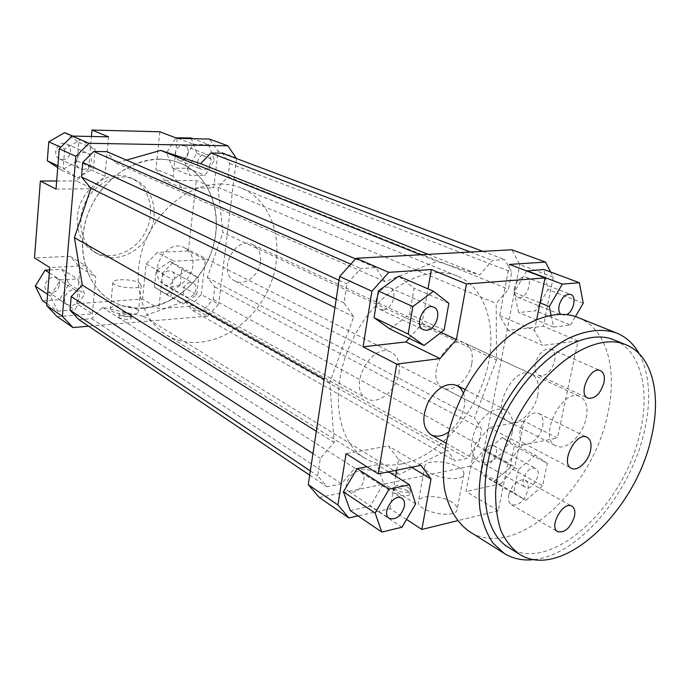 <?xml version="1.0" encoding="UTF-8"?>
<svg xmlns="http://www.w3.org/2000/svg" width="690" height="690" viewBox="0 0 690 690"><rect width="100%" height="100%" fill="white"/><g stroke="black" fill="none" stroke-linecap="round" stroke-linejoin="round"><path stroke-width="0.52" stroke-dasharray="3.45 2.59" d="M537.777 394.947C534.741 411.801 517.871 426.989 508.073 421.305C489.279 413.31 513.489 364.113 531.369 374.014C537.458 377.482 539.589 384.459 537.777 394.947M471.813 363.345C473.349 353.349 471.037 346.622 464.888 343.163C446.853 333.279 424.065 379.707 442.937 387.84C452.821 393.533 469.234 379.422 471.813 363.345M463.421 393.102C464.879 397.155 465.12 401.813 464.163 407.091C461.834 417.769 456.556 426.161 448.345 432.251M399.027 373.135C400.407 363.095 397.88 356.178 391.446 352.366C371.876 340.826 346.354 388.789 366.847 398.648C377.896 405.556 396.595 390.488 399.027 373.135M144.262 308.18C132.023 309.077 120.759 306.412 110.478 300.176C83.128 283.719 73.804 240.111 92.124 204.55C110.141 168.817 150.903 150.739 180.288 163.202C208.88 174.906 222.603 210.554 213.822 244.191C205.223 277.88 175.579 305.73 144.262 308.18M401.709 463.965C387.978 466.621 375.627 464.655 364.648 458.057C335.383 440.729 328.811 385.762 353.487 337.755C377.835 289.576 426.17 262.597 457.392 276.095C487.83 288.662 498.594 332.546 485.277 375.627C472.132 418.761 436.839 456.935 401.709 463.965M389.928 329.018L409.679 314.278L414.086 288.196L398.639 276.241M409.153 338.316L422.004 323.601L428.007 288.869M550.594 271.981L553.277 277.182L519.812 264.589L511.825 249.754M319.306 497.507L470.451 466.086L483.888 449.871L519.812 264.589M496.481 360.025L474.453 418.011L481.586 428.887L478.55 444.671L467.095 458.445L454.865 460.911L447.396 450.268L399.924 474.237L354.841 468.174L341.412 483.819L326.879 486.761L317.65 475.833L320.324 458.35L334.176 442.419L329.829 382.45L353.728 316.753L344.051 302.962L346.966 283.901L360.81 268.565L375.809 267.634L385.037 281.701L436.899 261.329L479.783 274.913L492.367 260.432L504.873 259.664L511.721 272.153L508.444 289.205L496.205 303.462L496.481 360.025L222.905 232.53L217.962 187.326L228.071 176.821L229.684 163.513L222.327 153.206M553.277 277.182L543.323 326.301L578.022 340.877L557.442 437.995L524.115 421.116L514.843 466.88L501.173 483.604L470.451 466.086M483.888 449.871L514.843 466.88M396.698 470.192L398.553 459.428L388.366 445.921L346.07 453.649M398.553 459.428L411.49 467.225M420.952 465.327L388.366 445.921M350.27 510.574L370.28 506.158L383.562 483.518L377.214 464.741L366.908 466.742M406.548 519.432L390.057 508.642L358.032 515.861M390.057 508.642L395.663 476.178M524.115 421.116L489.314 427.472L475.005 444.653L466.035 491.522L498.318 510.729L507.952 462.749L475.005 444.653M489.314 427.472L522.52 444.99L507.952 462.749M501.173 483.604L466.035 491.522M509.927 467.742L514.326 445.887L502.242 437.615L485.45 451.657L481.12 473.944L493.505 481.749L509.927 467.742L542.582 485.786L547.299 463.421L514.326 445.887M509.496 264.434L499.698 315.64L508.176 330.303L543.323 326.301M499.698 315.64L534.491 330.484L542.78 345.388L508.176 330.303M526.694 270.954L514.11 292.439L518.673 312.51L535.578 310.793L547.998 289.515L543.841 269.462M578.022 340.877L542.78 345.388M441.065 332.459L422.004 323.601M70.035 256.318L85.733 265.667L95.763 276.957L79.997 267.453L70.035 256.318L34.5 257.913M57.184 316.65L92.382 313.907L76.823 303.729L79.997 267.453M92.382 313.907L95.763 276.957M190.224 306.274L201.23 294.561L218.687 304.152L207.518 316.141L190.224 306.274L158.829 308.723L142.528 299.02L76.823 303.729M136.646 309.198C130.539 305.066 110.383 304.687 110.348 308.749C108.796 313.976 138.371 316.977 138.466 311.621L136.646 309.198M130.436 317.038C125.287 315.157 121.466 315.106 118.965 316.857C118.283 319.185 131.143 320.488 131.212 318.107L130.436 317.038M207.518 316.141L88.622 326.215M236.472 158.536L218.687 304.152M78.927 319.677L91.598 318.651L102.456 307.378L143.417 316.279L184.92 301.211L192.657 310.509L203.774 309.612L213.279 299.434L214.797 286.885L207.276 277.466L222.905 232.53M126.468 160.106L115.98 163.082L106.855 151.653M236.532 158.027L218.092 151.084L209.484 139.061M208.708 144.546L193.398 144.262L183.92 159.813L189.931 175.389L205.163 175.389L214.461 160.097L208.708 144.546L193.028 138.707M177.158 138.354L173.078 176.312L182.091 188.129L213.771 187.887L218.092 151.084M64.713 149.014L63.135 168.36L77.625 177.942L93.478 168.472L95.16 149.454L80.885 139.578L64.713 149.014L60.78 147.237M56.019 189.077L92.546 188.801L104.958 176.347L108.572 136.853M146.142 264.054L162.659 273.128L174.053 261.191L157.355 252.385L146.142 264.054L142.528 299.02M201.23 294.561L205.335 259.604L188.327 250.996L157.355 252.385M205.335 259.604L174.053 261.191M182.091 188.129L164.945 180.651L155.957 169.007L173.078 176.312M159.813 131.773L155.957 169.007M104.958 176.347L88.622 168.757L76.418 180.927L92.546 188.801M56.666 180.987L76.418 180.927M83.128 169.283C91.209 169.74 94.711 156.035 87.216 153.154C78.66 148.876 71.458 164.988 80.29 168.653L83.128 169.283M62.497 159.614C70.449 160.097 73.813 146.754 66.43 143.917C57.986 139.699 51 155.371 59.694 158.985L62.497 159.614M197.65 161.874C197.418 165.505 198.668 167.981 201.402 169.3C209.07 172.802 215.082 157.173 207.086 154.482C202.222 153.585 199.082 156.043 197.65 161.874M175.286 152.973C175.079 156.526 176.329 158.95 179.038 160.261C186.636 163.72 192.458 148.479 184.549 145.806C179.745 144.909 176.657 147.298 175.286 152.973M190.492 282.521C183.997 282.572 180.297 293.854 185.869 296.536C192.622 300.737 200.462 286.591 193.312 283.116L190.492 282.521M169.007 270.877C162.607 270.877 159.019 281.891 164.539 284.556C171.241 288.713 178.891 274.922 171.801 271.481L169.007 270.877M57.874 165.833L63.135 168.36M64.688 132.609L78.824 142.347L77.246 160.994L61.634 170.206L57.736 167.636M61.634 170.206L77.625 177.942M77.246 160.994L93.478 168.472M78.824 142.347L95.16 149.454M72.726 136.068L80.885 139.578M88.622 168.757L91.442 136.482M177.847 138.371L193.398 144.262M191.07 137.974L196.84 153.266L187.714 168.248L172.638 168.179L166.609 152.861L175.786 137.836M166.609 152.861L183.92 159.813M172.638 168.179L189.931 175.389M187.714 168.248L205.163 175.389M196.84 153.266L214.461 160.097M164.945 180.651L196.305 180.556L213.771 187.887M196.762 294.725L198.711 278.018L186.817 270.342L172.793 279.614L170.93 296.562L182.997 303.997L196.762 294.725L180.021 285.47L166.428 294.518L154.439 287.135L156.207 270.48L170.042 261.441L181.867 269.057L180.021 285.47M181.867 269.057L198.711 278.018M170.042 261.441L186.817 270.342M156.207 270.48L172.793 279.614M154.439 287.135L170.93 296.562M166.428 294.518L182.997 303.997M162.659 273.128L158.829 308.723M188.327 250.996L196.305 180.556M80.868 218.773C80.109 234.764 85.62 246.451 97.411 253.816C114.609 263.744 139.078 253.799 149.169 233.617C159.562 213.598 153.24 187.947 135.093 179.866C113.643 168.895 82.395 190.742 80.868 218.773M79.454 297.373C79.617 294.561 78.66 292.431 76.581 290.99C69.293 285.841 59.711 300.081 67.387 304.678C73.425 306.8 77.453 304.359 79.454 297.373M59.607 284.608C59.754 281.856 58.797 279.769 56.744 278.346C49.542 273.274 40.193 287.109 47.774 291.654C53.734 293.768 57.675 291.422 59.607 284.608M57.796 311.164L74.839 309.888L84.611 293.906L77.539 278.915L60.392 279.907L50.422 296.174L57.796 311.164L46.842 303.695M49.542 269.928L61.996 269.281L69.052 284.038L59.469 299.684L42.651 300.84M59.469 299.684L74.839 309.888M69.052 284.038L84.611 293.906M61.996 269.281L77.539 278.915M49.309 272.852L60.392 279.907M47.593 294.285L50.422 296.174M85.733 265.667L49.74 267.487M383.226 309.905C392.593 309.62 398.32 290.826 389.945 287.73C380.457 282.848 370.09 305.411 379.992 309.37L383.226 309.905M514.481 287.851C513.74 292.655 514.8 295.777 517.655 297.235C525.677 301.012 534.37 279.924 525.901 277.173C520.639 276.483 516.836 280.037 514.481 287.851M566.654 314.718L562.083 315.201L560.789 314.381M490.926 445.447C483.768 446.387 478.239 461.386 484.052 464.042C490.97 468.458 501.38 449.302 493.962 445.826L490.926 445.447M532.645 468.07L535.673 468.407C543.039 471.831 532.275 491.685 525.435 487.287C519.656 484.673 525.461 469.174 532.645 468.07M444.093 330.148L409.679 314.278M448.871 303.324L414.086 288.196M540.029 302.85L514.11 292.439M551.068 315.209L553.544 327.051L518.673 312.51M553.544 327.051L570.492 325.094L535.578 310.793M583.231 303.186L547.998 289.515M570.492 325.094L575.426 316.615M534.491 330.484L536.742 319.246M547.299 463.421L535.319 455.159L502.242 437.615M535.319 455.159L518.311 469.743L485.45 451.657M518.311 469.743L513.67 492.557L481.12 473.944M513.67 492.557L525.961 500.336L493.505 481.749M525.961 500.336L542.582 485.786M522.52 444.99L557.442 437.995M498.318 510.729L457.505 520.717M363.854 480.335C364.372 476.635 363.509 473.987 361.267 472.4C353.427 466.69 340.644 486.804 349.037 491.677C355.798 493.557 360.732 489.771 363.854 480.335M401.994 527.22L370.28 506.158M415.639 503.864L383.562 483.518M388.608 471.805L377.214 464.741M451.734 502.07C441.238 495.248 419.632 494.601 418.485 501.164C414.621 510.928 455.219 520.01 457.099 509.729C457.651 507.228 455.866 504.675 451.734 502.07M407.756 490.866C401.08 487.908 396.353 487.796 393.567 490.53C392.041 494.644 409.092 498.171 409.817 493.876L407.756 490.866M130.703 314.373L131.48 315.442C131.419 317.805 118.551 316.494 119.223 314.183C121.725 312.441 125.554 312.501 130.703 314.373M408.359 487.425L410.429 490.418C409.705 494.687 392.645 491.168 394.171 487.08C396.948 484.363 401.684 484.484 408.359 487.425M139.328 282.96L141.174 285.255C141.114 290.266 111.357 287.161 112.884 282.288C112.893 278.475 133.161 279.036 139.328 282.96M458.315 467.139C462.507 469.631 464.336 472.055 463.809 474.409C462.05 484.078 421.029 475.134 424.807 465.974C425.885 459.807 447.655 460.618 458.315 467.139M77.401 216.91C76.659 232.84 82.17 244.476 93.935 251.833C111.099 261.743 135.499 251.859 145.547 231.771C155.897 211.839 149.558 186.291 131.445 178.218C110.038 167.273 78.902 189 77.401 216.91M184.92 301.211L447.396 450.268M143.417 316.279L399.924 474.237M192.657 310.509L454.865 460.911M203.774 309.612L467.095 458.445M213.279 299.434L478.55 444.671M214.797 286.885L481.586 428.887M207.276 277.466L474.453 418.011M329.829 382.45L324.153 379.233M334.952 307.568L353.728 316.753M115.98 163.082L385.037 281.701M420.546 254.757L436.899 261.329M355.583 258.914L375.809 267.634M350.805 264.175L360.81 268.565M339.066 280.269L346.966 283.901M344.051 302.962L336.211 299.193M217.962 187.326L496.205 303.462M228.071 176.821L508.444 289.205M229.684 163.513L511.721 272.153M482.802 251.35L504.873 259.664M470.339 252.031L492.367 260.432M428.145 254.343L479.783 274.913M312.95 453.563L320.324 458.35M316.313 431.259L334.176 442.419M310.336 470.934L317.65 475.833M309.698 475.177L326.879 486.761M91.598 318.651L341.412 483.819M102.456 307.378L354.841 468.174M542.65 426.368C543.789 419.969 542.547 415.682 538.933 413.534C532.922 410.058 522.063 419.865 520.157 430.629C519.087 436.925 520.286 441.143 523.77 443.282C529.842 446.913 540.693 437.106 542.65 426.368M219.92 183.963C227.424 183.954 234.479 185.282 241.077 187.965C276.492 202.386 287.152 253.359 266.357 293.345C246.218 333.667 198.711 354.996 166.238 334.814C141.484 319.746 130.876 281.813 143.451 246.149C155.862 210.433 189.353 183.868 219.92 183.963M260.44 262.079C259.086 275.526 244.493 286.41 234.833 280.934C216.608 272.809 234.928 235.221 252.549 244.605C258.586 247.891 261.217 253.722 260.44 262.079M192.898 265.719C191.717 280.123 175.295 291.542 164.712 285.013C145.314 275.422 165.85 237.101 184.609 247.874C190.785 251.445 193.554 257.387 192.898 265.719M159.761 159.14C167.006 159.235 173.854 160.589 180.288 163.202C214.832 177.235 226.199 225.518 206.715 262.95C187.878 300.711 142.131 319.884 110.478 300.176C86.354 285.462 75.59 249.607 87.113 216.35C98.472 183.057 130.238 158.631 159.761 159.14M535.319 363.708C534.327 369.65 535.509 373.566 538.873 375.446C545.937 376.585 551.198 371.763 554.648 360.974C555.692 354.945 554.475 350.986 551 349.088C543.97 348.053 538.735 352.926 535.319 363.708M508.78 494.756C507.926 499.638 508.815 502.958 511.463 504.718C518.621 506.175 524.09 501.354 527.859 490.271C528.756 485.311 527.841 481.948 525.107 480.18C517.974 478.808 512.532 483.664 508.78 494.756M508.521 547.429C550.594 575.106 624.881 505.649 640.13 432.121C650.291 389.738 640.769 350.529 614.247 339.998M639.216 353.763C649.73 374.23 651.446 400.053 644.365 431.241C630.781 492.651 579.203 554.751 534.336 559.547M512.221 432.13C514.102 421.202 511.851 413.819 505.494 409.981C495.248 406.721 485.544 412.508 476.376 427.352C469.252 443.282 469.899 454.607 478.325 461.317C489.27 468.234 508.953 451.018 512.221 432.13M586.181 418.131C588.216 407.298 586.224 400.148 580.212 396.69C562.54 386.805 537.286 438.047 555.933 445.895C565.627 451.545 582.8 435.562 586.181 418.131M578.272 317.65C606.959 328.88 617.835 370.013 607.657 414.069C592.615 490.349 514.507 561.401 469.304 531.455M531.369 374.014L464.888 343.163M508.073 421.305L442.937 387.84M184.609 247.874L391.446 352.366M164.712 285.013L366.847 398.648M457.392 276.095L241.077 187.965M364.648 458.057L166.238 334.814M59.694 158.985L80.29 168.653M66.43 143.917L87.216 153.154M179.038 160.261L201.402 169.3M184.549 145.806L207.086 154.482M164.539 284.556L185.869 296.536M171.801 271.481L193.312 283.116M47.774 291.654L67.387 304.678M56.744 278.346L76.581 290.99M379.992 309.37L423.41 329.751M389.945 287.73L433.812 307.231M517.655 297.235L562.083 315.201M525.901 277.173L570.716 294.423M484.052 464.042L525.435 487.287M493.962 445.826L535.673 468.407M349.037 491.677L389.255 518.388M361.267 472.4L401.899 498.292M119.223 314.183L118.965 316.857M131.48 315.442L131.212 318.107M394.171 487.08L393.567 490.53M410.429 490.418L409.817 493.876M112.884 282.288L110.348 308.749M141.174 285.255L138.466 311.621M424.807 465.974L418.485 501.164M463.809 474.409L457.099 509.729M135.093 179.866L131.445 178.218M97.411 253.816L93.935 251.833M523.77 443.282L571.329 468.268M538.933 413.534L587.104 437.331M538.873 375.446L587.846 398.096M551 349.088L600.524 370.694M511.463 504.718L557.753 531.714M525.107 480.18L571.898 506.193M445.869 443.066L478.325 461.317M465.241 389.643L505.494 409.981M234.833 280.934L555.933 445.895M252.549 244.605L580.212 396.69"/><path stroke-width="1.03" d="M448.345 432.251C441.911 436.503 436.115 437.313 430.965 434.691C422.453 428.016 421.599 417.036 428.395 401.761C437.227 387.573 446.775 382.156 457.039 385.503L460.834 388.53L463.421 393.102M371.91 291.214L388.789 272.343L356.144 258.293L339.627 276.509L371.91 291.214L363.061 346.829L405.996 341.938L409.153 338.316M388.789 272.343L431.336 269.548L466.475 283.995L545.04 277.915L509.496 264.434L545.471 262.071L550.594 271.981M356.144 258.293L511.825 249.754L545.471 262.071M378.362 290.964L374.066 317.667L389.928 329.018L424.022 345.509L444.093 330.148L448.871 303.324L433.467 291.223L398.639 276.241L378.362 290.964L412.844 306.576L408.178 334.046L374.066 317.667M428.007 288.869L431.336 269.548M339.627 276.509L308.266 484.682L319.306 497.507L348.89 517.923L337.902 504.977L346.07 453.649L378.267 473.875L420.952 465.327L431.026 478.989L421.849 529.446L406.548 519.432M411.49 467.225L431.026 478.989M366.908 466.742L357.084 468.648L343.422 491.849L350.27 510.574L381.803 532.068L401.994 527.22L415.639 503.864L409.489 484.76L388.608 471.805M358.032 515.861L348.89 517.923M395.663 476.178L396.698 470.192M575.426 316.615L583.231 303.186L579.359 282.702L543.841 269.462L526.694 270.954M405.996 341.938L440.022 358.567L456.375 339.566L441.065 332.459M466.475 283.995L456.375 339.566M88.622 326.215L72.968 327.534L62.385 316.348L75.848 156.311L88.984 143.304L227.916 145.806L236.472 158.536M62.385 316.348L46.687 305.601L57.184 316.65L72.968 327.534M355.583 258.914L106.855 151.653L93.771 151.472L82.731 162.443L81.489 176.951L90.89 188.249L74.425 237.688L82.326 285.151L71.217 296.571L70.044 310.172L78.927 319.677L309.698 475.177M482.802 251.35L222.327 153.206L210.907 153.051L200.566 163.677L160.667 150.403L126.468 160.106M91.442 136.482L92.003 130.048L159.813 131.773L177.158 138.354L209.484 139.061L227.916 145.806M92.003 130.048L108.572 136.853L72.148 136.059L59.245 148.747L75.848 156.311M88.984 143.304L72.148 136.059M59.245 148.747L56.019 189.077L40.356 181.039L34.5 257.913L49.74 267.487L46.687 305.601M40.356 181.039L56.666 180.987M337.902 504.977L308.266 484.682M378.267 473.875L396.716 364.122L363.061 346.829M57.736 167.636L47.3 160.753L48.766 141.795L60.78 147.237M47.3 160.753L57.874 165.833M48.766 141.795L64.688 132.609L72.726 136.068M175.786 137.836L191.07 137.974L193.028 138.707M175.907 137.638L177.847 138.371M49.542 269.928L45.074 270.161L35.294 286.074L42.651 300.84L46.842 303.695M45.074 270.161L49.309 272.852M35.294 286.074L47.593 294.285M426.67 330.26L423.41 329.751C413.483 325.809 424.315 302.315 433.812 307.231C442.212 310.319 436.132 329.829 426.67 330.26M560.789 314.381C558.926 312.475 558.348 309.551 559.073 305.584C561.574 297.502 565.455 293.776 570.716 294.423C576.883 296.286 573.813 311.388 566.654 314.718M408.178 334.046L424.022 345.509M433.467 291.223L412.844 306.576M440.022 358.567L396.716 364.122M579.359 282.702L562.35 284.125L526.867 270.67M562.35 284.125L549.266 306.558L540.029 302.85M549.266 306.558L551.068 315.209M536.742 319.246L545.04 277.915M457.505 520.717L421.849 529.446M404.383 506.408C401.088 516.18 396.043 520.174 389.255 518.388C380.863 513.533 394.085 492.565 401.899 498.292C404.133 499.879 404.961 502.587 404.383 506.408M409.489 484.76L389.177 489.063L357.084 468.648M389.177 489.063L375.127 513.024L343.422 491.849M375.127 513.024L381.803 532.068M324.153 379.233L74.425 237.688M90.89 188.249L334.952 307.568M160.667 150.403L420.546 254.757M93.771 151.472L350.805 264.175M82.731 162.443L339.066 280.269M336.211 299.193L81.489 176.951M210.907 153.051L470.339 252.031M200.566 163.677L428.145 254.343M71.217 296.571L312.95 453.563M82.326 285.151L316.313 431.259M70.044 310.172L310.336 470.934M590.545 450.475C588.363 461.558 577.323 471.882 571.329 468.268C559.797 463.249 576.262 430.948 587.104 437.331C590.666 439.478 591.813 443.851 590.545 450.475M603.905 382.872C600.231 394.059 594.884 399.139 587.846 398.096C577.444 394.171 590.675 365.536 600.524 370.694C603.948 372.574 605.078 376.637 603.905 382.872M574.434 516.5C570.44 527.971 564.877 533.042 557.753 531.714C548.421 527.151 563.212 500.483 571.898 506.193C574.589 507.952 575.434 511.385 574.434 516.5M625.959 344.767L614.247 339.998C583.706 326.577 532.542 359.335 504.511 414.724C476.16 469.959 479.723 530.601 508.521 547.429L519.268 554.105C561.212 581.696 635.723 511.428 651.334 437.391C661.701 394.697 652.412 355.272 625.959 344.767C595.53 331.381 544.194 364.587 515.887 420.529C504.243 444.696 497.49 468.372 495.636 491.547C495.437 506.106 497.162 519.053 500.802 530.386C505.459 540.555 511.618 548.464 519.268 554.105M534.336 559.547C523.141 560.91 513.144 558.883 504.33 553.475L493.022 543.159C486.83 534.008 482.474 522.761 479.964 509.427C476.6 481.344 483.888 445.645 500.241 412.551C517.405 379.871 542.012 352.995 566.714 339.213C585.456 330.148 602.111 328.095 616.679 333.054C626.227 337.005 633.739 343.905 639.216 353.763M504.33 553.475L469.304 531.455C456.84 522.77 448.069 507.805 444.334 487.934C440.574 460.42 447.327 425.687 463.145 393.645C491.953 336.694 545.592 303.531 578.272 317.65L616.679 333.054M430.965 434.691L445.869 443.066M457.039 385.503L465.241 389.643"/></g></svg>
